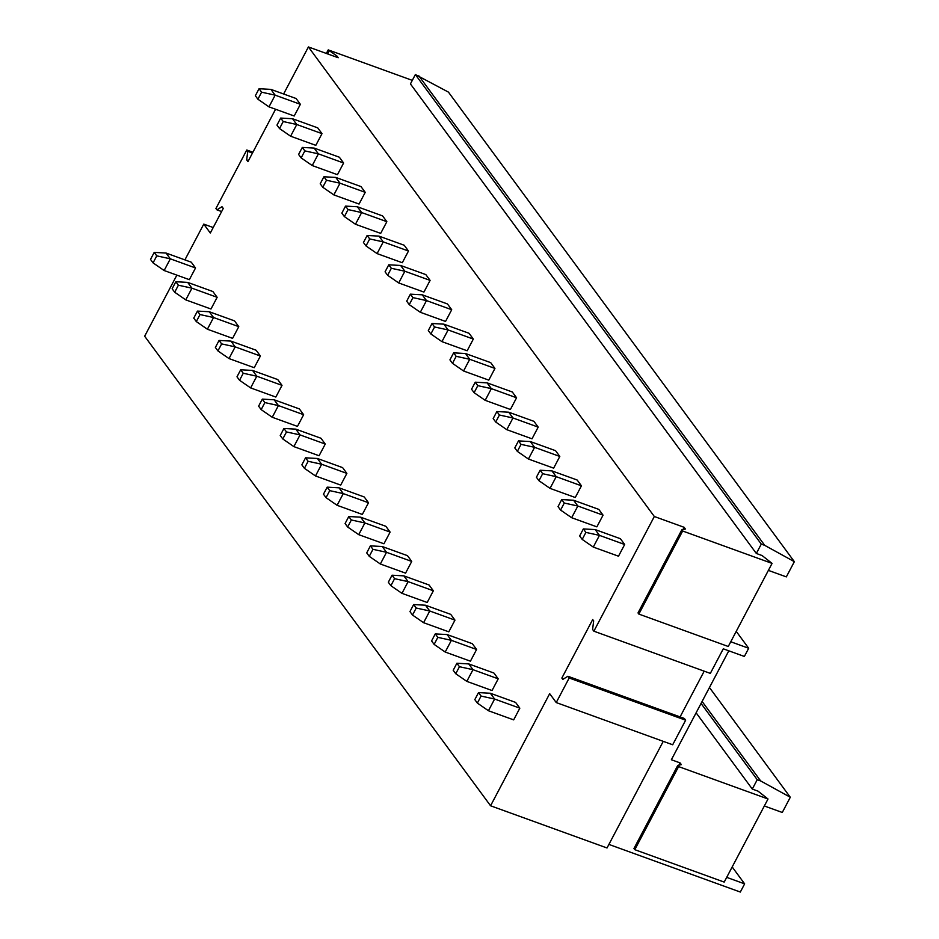<?xml version="1.0" encoding="UTF-8"?>
<svg xmlns="http://www.w3.org/2000/svg" width="939" height="939" viewBox="0 0 939 939"><rect width="100%" height="100%" fill="white"/><g stroke="black" fill="none" stroke-linecap="round" stroke-linejoin="round"><path stroke-width="1.41" d="M275.573 109.253L247.943 161.625L246.675 159.9L247.755 151.332L246.781 150.005L215.923 208.517L216.909 209.843L221.991 206.709L223.271 208.435L210.313 233.013L203.763 224.116L184.901 259.88M246.675 159.9L248.506 160.569M247.755 151.332L252.474 153.045M246.781 150.005L252.908 152.224M216.909 209.843L221.627 211.557M730.753 641.76L748.688 648.262L744.369 656.455L723.276 648.814L710.33 673.392L593.871 631.184L592.591 629.447L593.671 620.879L592.697 619.552L561.851 678.064L563.823 678.78M736.235 631.36L748.688 648.262M415.367 74.557L410.425 83.923L756.341 553.47L761.283 544.115L415.367 74.557L448.431 92.116L794.347 561.675L786.33 576.886L768.384 570.384M418.806 75.801L764.722 545.359L794.347 561.675M761.283 544.115L764.722 545.359M283.613 93.994L308.415 46.95L338.216 57.749L336.937 56.011L336.373 57.079M412.303 80.367L328.227 49.896L336.937 56.011M308.415 46.95L654.33 516.509L684.132 527.307L682.923 529.596M756.341 553.47L762.081 555.548L772.069 563.4L682.653 531.005L681.808 529.842L685.411 529.033L684.132 527.307M696.116 712.807L752.292 789.065L758.031 791.143L768.02 798.995L678.604 766.6L677.758 765.438L681.362 764.628L680.082 762.902L671.373 759.745L728.805 650.809M561.851 678.064L562.825 679.39L567.907 676.256L684.367 718.464L685.646 720.201L672.688 744.768L556.228 702.572L549.679 693.675L490.569 805.779L607.028 847.976L663.251 741.352M704.191 671.162L680.082 716.903M732.185 866.955L744.639 883.857L726.704 877.355M709.45 687.512L790.298 797.258L782.281 812.47L764.334 805.979M790.298 797.258L760.672 780.955L702.102 701.456M701.057 703.44L757.233 779.71L760.672 780.955M752.292 789.065L757.233 779.71M744.639 883.857L740.319 892.05L608.906 844.419M556.228 702.572L569.187 677.993L685.646 720.201M176.861 275.139L144.653 336.221L490.569 805.779M654.33 516.509L593.871 631.184M569.187 677.993L567.907 676.256M300.374 104.299L294.2 116.002L268.988 106.858L275.15 95.156L300.374 104.299L296.114 98.525L270.902 89.381L275.15 95.156L261.605 92.186L257.908 99.217L268.988 106.858M195.535 267.967L191.274 262.192L166.062 253.049L170.323 258.824L195.535 267.967L189.361 279.669L164.149 270.526L170.323 258.824L156.766 255.854L153.069 262.885L164.149 270.526M321.995 133.643L315.821 145.345L290.609 136.214L296.771 124.511L321.995 133.643L317.734 127.868L292.522 118.737L296.771 124.511L283.226 121.542L279.529 128.561L290.609 136.214M217.155 297.311L212.895 291.536L187.683 282.393L191.943 288.179L217.155 297.311L210.982 309.013L185.769 299.881L191.943 288.179L178.387 285.21L174.689 292.229L185.769 299.881M343.615 162.999L337.441 174.701L312.229 165.557L318.391 153.855L343.615 162.999L339.355 157.212L314.142 148.08L318.391 153.855L304.846 150.886L301.149 157.905L312.229 165.557M238.776 326.655L234.515 320.88L209.303 311.748L213.552 317.523L238.776 326.655L232.602 338.357L207.39 329.225L213.552 317.523L200.007 314.553L196.31 321.572L207.39 329.225M365.236 192.342L359.062 204.045L333.85 194.901L340.012 183.199L365.236 192.342L360.975 186.568L335.763 177.424L340.012 183.199L326.467 180.229L322.77 187.26L333.85 194.901M260.396 356.01L256.136 350.235L230.924 341.092L235.173 346.867L260.396 356.01L254.223 367.712L229.01 358.569L235.173 346.867L221.627 343.897L217.93 350.916L229.01 358.569M386.856 221.686L380.682 233.388L355.47 224.257L361.632 212.554L386.856 221.686L382.596 215.911L357.383 206.768L361.632 212.554L348.087 209.585L344.39 216.604L355.47 224.257M282.017 385.354L277.756 379.579L252.544 370.436L256.793 376.21L282.017 385.354L275.843 397.056L250.631 387.913L256.793 376.21L243.248 373.252L239.551 380.272L250.631 387.913M408.477 251.03L402.303 262.732L377.091 253.6L383.253 241.898L408.477 251.03L404.216 245.255L379.004 236.123L383.253 241.898L369.708 238.929L366.01 245.948L377.091 253.6M303.637 414.698L299.377 408.923L274.165 399.791L278.413 405.566L303.637 414.698L297.463 426.4L272.251 417.268L278.413 405.566L264.868 402.596L261.171 409.615L272.251 417.268M430.097 280.385L423.923 292.088L398.699 282.944L404.873 271.242L430.097 280.385L425.837 274.599L400.624 265.467L404.873 271.242L391.328 268.272L387.631 275.291L398.699 282.944M325.258 444.053L320.997 438.267L295.785 429.135L300.034 434.91L325.258 444.053L319.084 455.755L293.872 446.612L300.034 434.91L286.489 431.94L282.792 438.959L293.872 446.612M451.718 309.729L445.544 321.431L420.32 312.288L426.494 300.586L451.718 309.729L447.457 303.954L422.233 294.811L426.494 300.586L412.949 297.616L409.24 304.647L420.32 312.288M346.878 473.397L342.618 467.622L317.405 458.478L321.654 464.253L346.878 473.397L340.704 485.099L315.492 475.956L321.654 464.253L308.109 461.284L304.412 468.315L315.492 475.956M473.326 339.073L467.164 350.775L441.94 341.643L448.114 329.941L473.326 339.073L469.077 333.298L443.854 324.155L448.114 329.941L434.569 326.972L430.86 333.991L441.94 341.643M368.499 502.741L364.238 496.966L339.026 487.822L343.275 493.609L368.499 502.741L362.325 514.443L337.101 505.311L343.275 493.609L329.73 490.639L326.033 497.658L337.101 505.311M494.947 368.428L488.785 380.131L463.561 370.987L469.735 359.285L494.947 368.428L490.698 362.642L465.474 353.51L469.735 359.285L456.19 356.315L452.481 363.334L463.561 370.987M390.119 532.084L385.859 526.309L360.635 517.178L364.895 522.953L390.119 532.084L383.945 543.787L358.721 534.655L364.895 522.953L351.35 519.983L347.641 527.002L358.721 534.655M516.567 397.772L510.405 409.474L485.181 400.331L491.355 388.629L516.567 397.772L512.318 391.997L487.095 382.854L491.355 388.629L477.81 385.659L474.101 392.678L485.181 400.331M411.728 561.44L407.479 555.665L382.255 546.521L386.516 552.296L411.728 561.44L405.566 573.142L380.342 563.999L386.516 552.296L372.971 549.327L369.262 556.346L380.342 563.999M538.188 427.116L532.026 438.818L506.802 429.675L512.976 417.984L538.188 427.116L533.939 421.341L508.715 412.198L512.976 417.984L499.431 415.015L495.722 422.034L506.802 429.675M433.349 590.784L429.1 585.009L403.876 575.865L408.136 581.64L433.349 590.784L427.186 602.486L401.962 593.342L408.136 581.64L394.591 578.67L390.882 585.701L401.962 593.342M559.808 456.46L553.646 468.162L528.422 459.03L534.596 447.328L559.808 456.46L555.559 450.685L530.335 441.553L534.596 447.328L521.051 444.358L517.342 451.377L528.422 459.03M454.969 620.127L450.72 614.352L425.496 605.221L429.757 610.996L454.969 620.127L448.807 631.83L423.583 622.698L429.757 610.996L416.212 608.026L412.503 615.045L423.583 622.698M581.429 485.815L575.267 497.517L550.043 488.374L556.217 476.672L581.429 485.815L577.18 480.029L551.956 470.897L556.217 476.672L542.672 473.702L538.963 480.721L550.043 488.374M476.589 649.483L472.34 643.696L447.117 634.564L451.377 640.339L476.589 649.483L470.427 661.185L445.203 652.042L451.377 640.339L437.832 637.37L434.123 644.389L445.203 652.042M603.049 515.159L596.875 526.861L571.663 517.718L577.837 506.015L603.049 515.159L598.8 509.384L573.576 500.241L577.837 506.015L564.28 503.046L560.583 510.077L571.663 517.718M498.21 678.827L493.961 673.052L468.737 663.908L472.998 669.683L498.21 678.827L492.048 690.529L466.824 681.385L472.998 669.683L459.453 666.713L455.744 673.744L466.824 681.385M624.67 544.503L618.496 556.205L593.284 547.073L599.458 535.371L624.67 544.503L620.421 538.728L595.197 529.584L599.458 535.371L585.901 532.401L582.203 539.42L593.284 547.073M519.83 708.17L515.581 702.395L490.358 693.252L494.618 699.039L519.83 708.17L513.668 719.873L488.444 710.741L494.618 699.039L481.073 696.069L477.364 703.088L488.444 710.741M203.763 224.116L213.2 227.543M680.082 762.902L678.874 765.191M677.758 765.438L633.954 848.527L634.799 849.678L678.604 766.6M768.02 798.995L724.204 882.085L634.799 849.678M328.227 49.896L326.349 53.453M329.084 51.046L327.582 53.899M681.808 529.842L638.004 612.932L638.849 614.083L682.653 531.005M772.069 563.4L728.265 646.49L638.849 614.083M257.908 99.217L255.349 95.743L259.058 88.724L261.605 92.186M259.058 88.724L270.902 89.381M156.766 255.854L154.219 252.391L150.51 259.41L153.069 262.885M154.219 252.391L166.062 253.049M279.529 128.561L276.97 125.098L280.679 118.068L283.226 121.542M280.679 118.068L292.522 118.737M178.387 285.21L175.839 281.735L172.13 288.766L174.689 292.229M175.839 281.735L187.683 282.393M301.149 157.905L298.59 154.442L302.299 147.423L304.846 150.886M302.299 147.423L314.142 148.08M200.007 314.553L197.46 311.091L193.751 318.11L196.31 321.572M197.46 311.091L209.303 311.748M322.77 187.26L320.211 183.786L323.92 176.767L326.467 180.229M323.92 176.767L335.763 177.424M221.627 343.897L219.08 340.434L215.371 347.453L217.93 350.916M219.08 340.434L230.924 341.092M344.39 216.604L341.831 213.13L345.529 206.111L348.087 209.585M345.529 206.111L357.383 206.768M243.248 373.252L240.701 369.778L236.992 376.797L239.551 380.272M240.701 369.778L252.544 370.436M366.01 245.948L363.452 242.485L367.149 235.466L369.708 238.929M367.149 235.466L379.004 236.123M264.868 402.596L262.321 399.122L258.612 406.153L261.171 409.615M262.321 399.122L274.165 399.791M387.631 275.291L385.072 271.829L388.769 264.81L391.328 268.272M388.769 264.81L400.624 265.467M286.489 431.94L283.93 428.477L280.233 435.496L282.792 438.959M283.93 428.477L295.785 429.135M409.24 304.647L406.693 301.173L410.39 294.153L412.949 297.616M410.39 294.153L422.233 294.811M308.109 461.284L305.551 457.821L301.853 464.84L304.412 468.315M305.551 457.821L317.405 458.478M430.86 333.991L428.313 330.528L432.01 323.497L434.569 326.972M432.01 323.497L443.854 324.155M329.73 490.639L327.171 487.165L323.474 494.196L326.033 497.658M327.171 487.165L339.026 487.822M452.481 363.334L449.934 359.872L453.631 352.853L456.19 356.315M453.631 352.853L465.474 353.51M351.35 519.983L348.792 516.52L345.094 523.539L347.641 527.002M348.792 516.52L360.635 517.178M474.101 392.678L471.554 389.216L475.251 382.196L477.81 385.659M475.251 382.196L487.095 382.854M372.971 549.327L370.412 545.864L366.715 552.883L369.262 556.346M370.412 545.864L382.255 546.521M495.722 422.034L493.175 418.559L496.872 411.54L499.431 415.015M496.872 411.54L508.715 412.198M394.591 578.67L392.033 575.208L388.335 582.227L390.882 585.701M392.033 575.208L403.876 575.865M517.342 451.377L514.795 447.915L518.492 440.896L521.051 444.358M518.492 440.896L530.335 441.553M416.212 608.026L413.653 604.552L409.956 611.582L412.503 615.045M413.653 604.552L425.496 605.221M538.963 480.721L536.415 477.258L540.113 470.239L542.672 473.702M540.113 470.239L551.956 470.897M437.832 637.37L435.273 633.907L431.576 640.926L434.123 644.389M435.273 633.907L447.117 634.564M560.583 510.077L558.036 506.602L561.733 499.583L564.28 503.046M561.733 499.583L573.576 500.241M459.453 666.713L456.894 663.251L453.197 670.27L455.744 673.744M456.894 663.251L468.737 663.908M582.203 539.42L579.645 535.958L583.354 528.927L585.901 532.401M583.354 528.927L595.197 529.584M481.073 696.069L478.514 692.595L474.817 699.625L477.364 703.088M478.514 692.595L490.358 693.252"/></g></svg>
